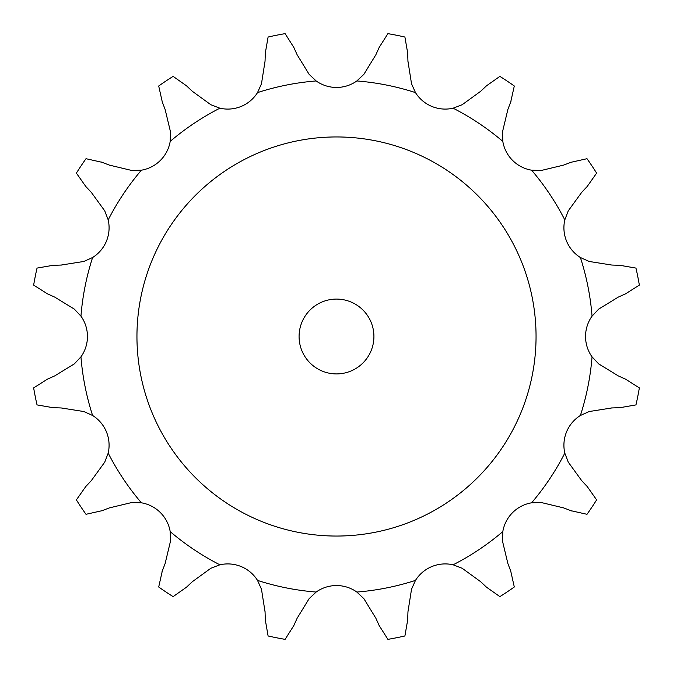 <?xml version="1.0" encoding="UTF-8"?>
<svg xmlns="http://www.w3.org/2000/svg" width="673" height="673" viewBox="0 0 673 673"><rect width="100%" height="100%" fill="white"/><g stroke="black" fill="none" stroke-linecap="round" stroke-linejoin="round"><path stroke-width="1.01" d="M293.849 47.48L285.1 33.65A307.182 307.182 0 0 0 268.098 37.032L265.297 53.159L265.053 61.142L261.469 83.797L257.523 92.605A35.114 35.114 0 0 1 219.886 108.193A256.371 256.371 0 0 0 170.193 141.389L170.471 131.74L165.121 109.438L170.471 131.74M309.117 74.316L297.13 54.765L309.117 74.316L316.133 80.945A35.114 35.114 0 0 0 336.5 87.456A35.114 35.114 0 0 1 316.133 80.945A256.371 256.371 0 0 0 257.523 92.605M585.544 336.5A35.114 35.114 0 0 1 592.055 316.133A35.114 35.114 0 0 0 592.055 356.867L598.684 363.883L618.235 375.871L598.684 363.883M336.5 585.544A35.114 35.114 0 0 1 356.867 592.055A35.114 35.114 0 0 0 316.133 592.055L309.117 598.684L297.13 618.235L309.117 598.684M104.752 462.132L91.276 480.69L104.752 462.132L108.193 453.114A256.371 256.371 0 0 0 141.389 502.807A35.114 35.114 0 0 1 160.401 512.599A35.114 35.114 0 0 0 141.389 502.807L131.74 502.529L109.438 507.879L131.74 502.529M74.316 363.883L54.765 375.871L74.316 363.883L80.945 356.867A35.114 35.114 0 0 0 87.456 336.5A35.114 35.114 0 0 1 80.945 356.867A256.371 256.371 0 0 0 92.605 415.477A35.114 35.114 0 0 1 106.41 431.805A35.114 35.114 0 0 0 92.605 415.477L83.797 411.531L61.142 407.947L83.797 411.531M625.52 293.849L639.35 285.1A307.182 307.182 0 0 0 635.968 268.098L619.841 265.297L611.858 265.053L589.203 261.469L580.395 257.523A35.114 35.114 0 0 1 564.807 219.886L568.248 210.868L581.724 192.31L568.248 210.868L564.807 219.886A256.371 256.371 0 0 0 531.611 170.193A35.114 35.114 0 0 1 512.599 160.401A35.114 35.114 0 0 0 531.611 170.193L541.26 170.471L563.562 165.121L541.26 170.471M598.684 309.117L618.235 297.13L598.684 309.117L592.055 316.133A256.371 256.371 0 0 0 580.395 257.523M571.032 162.286L563.562 165.121L571.032 162.286L586.999 158.702A307.182 307.182 0 0 1 596.623 173.112L587.201 186.488M486.512 85.799L480.69 91.276L462.132 104.752L453.114 108.193L462.132 104.752L480.69 91.276L486.512 85.799L499.888 76.377A307.182 307.182 0 0 1 514.298 86.001L510.714 101.968M502.529 131.74L507.879 109.438L502.529 131.74L502.807 141.389A35.114 35.114 0 0 0 512.599 160.401M363.883 74.316L375.871 54.765L363.883 74.316L356.867 80.945A35.114 35.114 0 0 1 336.5 87.456M411.531 83.797L407.947 61.142L411.531 83.797L415.477 92.605A35.114 35.114 0 0 0 453.114 108.193A256.371 256.371 0 0 1 502.807 141.389M162.286 101.968L165.121 109.438L162.286 101.968L158.702 86.001A307.182 307.182 0 0 1 173.112 76.377L186.488 85.799M210.868 104.752L192.31 91.276L210.868 104.752L219.886 108.193M101.968 162.286L86.001 158.702A307.182 307.182 0 0 0 76.377 173.112L85.799 186.488L91.276 192.31L104.752 210.868L108.193 219.886A35.114 35.114 0 0 1 92.605 257.523A256.371 256.371 0 0 0 80.945 316.133L74.316 309.117L54.765 297.13L74.316 309.117M131.74 170.471L109.438 165.121L131.74 170.471L141.389 170.193A35.114 35.114 0 0 0 170.193 141.389M47.48 293.849L54.765 297.13L47.48 293.849L33.65 285.1A307.182 307.182 0 0 1 37.032 268.098L53.159 265.297M83.797 261.469L61.142 265.053L83.797 261.469L92.605 257.523M53.159 407.703L61.142 407.947L53.159 407.703L37.032 404.902A307.182 307.182 0 0 1 33.65 387.9L47.48 379.151M101.968 510.714L109.438 507.879L101.968 510.714L86.001 514.298A307.182 307.182 0 0 1 76.377 499.888L85.799 486.512M162.286 571.032L158.702 586.999A307.182 307.182 0 0 0 173.112 596.623L186.488 587.201L192.31 581.724L210.868 568.248L219.886 564.807A35.114 35.114 0 0 1 257.523 580.395A256.371 256.371 0 0 0 316.133 592.055M170.471 541.26L165.121 563.562L170.471 541.26L170.193 531.611A35.114 35.114 0 0 0 160.401 512.599M293.849 625.52L297.13 618.235L293.849 625.52L285.1 639.35A307.182 307.182 0 0 1 268.098 635.968L265.297 619.841M261.469 589.203L265.053 611.858L261.469 589.203L257.523 580.395M379.151 625.52L387.9 639.35A307.182 307.182 0 0 0 404.902 635.968L407.703 619.841L407.947 611.858L411.531 589.203L415.477 580.395A35.114 35.114 0 0 1 453.114 564.807A256.371 256.371 0 0 0 502.807 531.611L502.529 541.26L507.879 563.562L502.529 541.26M363.883 598.684L375.871 618.235L363.883 598.684L356.867 592.055A256.371 256.371 0 0 0 415.477 580.395M510.714 571.032L507.879 563.562L510.714 571.032L514.298 586.999A307.182 307.182 0 0 1 499.888 596.623L486.512 587.201M462.132 568.248L480.69 581.724L462.132 568.248L453.114 564.807M571.032 510.714L586.999 514.298A307.182 307.182 0 0 0 596.623 499.888L587.201 486.512L581.724 480.69L568.248 462.132L564.807 453.114A35.114 35.114 0 0 1 580.395 415.477A256.371 256.371 0 0 0 592.055 356.867M541.26 502.529L563.562 507.879L541.26 502.529L531.611 502.807A35.114 35.114 0 0 0 502.807 531.611M625.52 379.151L618.235 375.871L625.52 379.151L639.35 387.9A307.182 307.182 0 0 1 635.968 404.902L619.841 407.703M589.203 411.531L611.858 407.947L589.203 411.531L580.395 415.477M373.919 336.5A37.419 37.419 0 0 0 317.791 304.095A37.419 37.419 0 0 0 317.791 368.905A37.419 37.419 0 0 0 373.919 336.5M108.193 453.114A35.114 35.114 0 0 0 106.41 431.805M87.456 336.5A35.114 35.114 0 0 0 80.945 316.133M536.053 336.5A199.553 199.553 0 0 0 236.728 163.682A199.553 199.553 0 0 0 236.728 509.318A199.553 199.553 0 0 0 536.053 336.5M619.841 265.297L611.858 265.053L589.203 261.469M626.252 293.521L617.511 297.458M620.641 407.678L611.059 407.964M587.201 486.512L581.724 480.69L568.248 462.132M571.772 510.992L562.813 507.593M487.092 587.748L480.11 581.178M407.703 619.841L407.947 611.858L411.531 589.203M379.479 626.252L375.542 617.511M265.322 620.641L265.036 611.059M186.488 587.201L192.31 581.724L210.868 568.248M162.008 571.772L165.407 562.813M85.252 487.092L91.822 480.11M46.748 379.479L55.489 375.542M52.359 265.322L61.941 265.036M85.799 186.488L91.276 192.31L104.752 210.868M101.228 162.008L110.187 165.407M185.908 85.252L192.89 91.822M265.297 53.159L265.053 61.142L261.469 83.797M293.521 46.748L297.458 55.489M379.151 47.48L387.9 33.65A307.182 307.182 0 0 1 404.902 37.032L407.703 53.159M379.479 46.748L375.542 55.489M407.678 52.359L407.964 61.941M510.992 101.228L507.593 110.187M587.748 185.908L581.178 192.89M415.477 92.605A256.371 256.371 0 0 0 356.867 80.945M531.611 502.807A256.371 256.371 0 0 0 564.807 453.114M170.193 531.611A256.371 256.371 0 0 0 219.886 564.807M141.389 170.193A256.371 256.371 0 0 0 108.193 219.886"/></g></svg>
